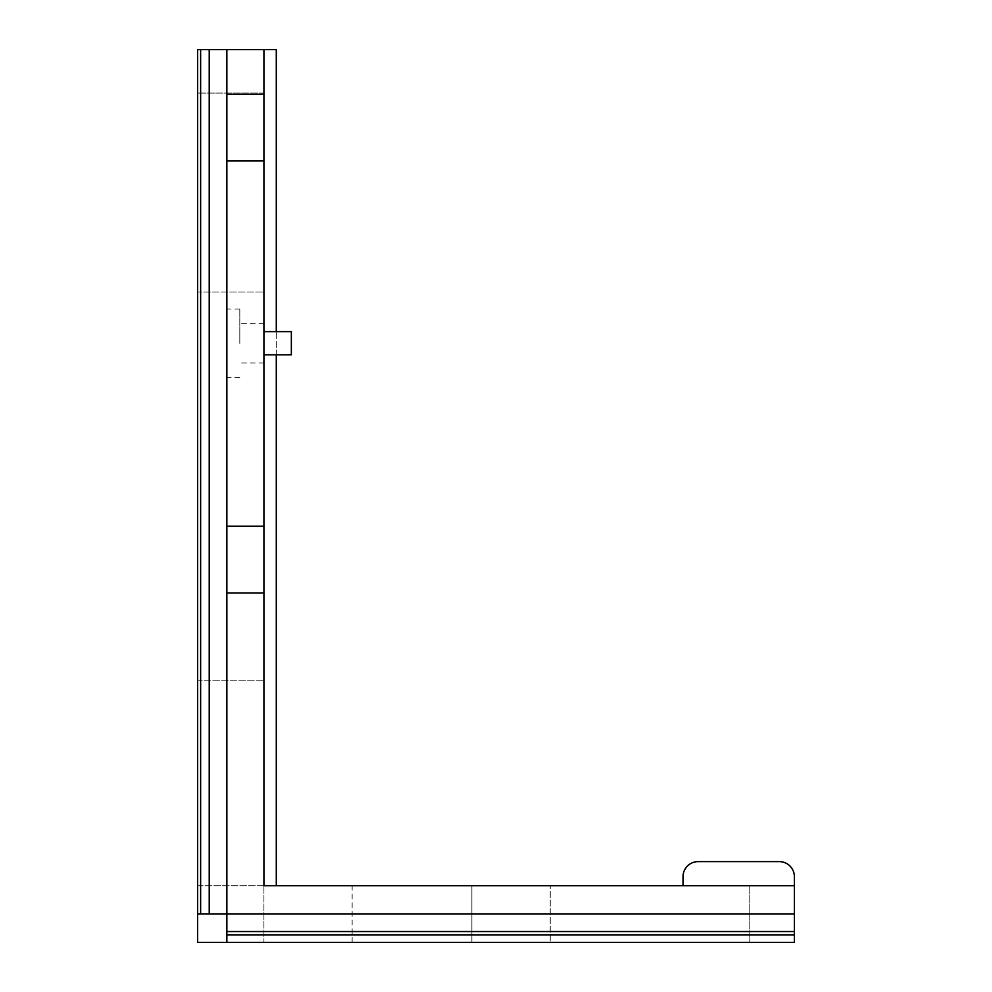 <?xml version="1.0" encoding="UTF-8"?>
<svg xmlns="http://www.w3.org/2000/svg" width="992" height="992" viewBox="0 0 992 992"><rect width="100%" height="100%" fill="white"/><g stroke="black" fill="none" stroke-linecap="round" stroke-linejoin="round"><path stroke-width="0.74" stroke-dasharray="4.96 3.72" d="M794.381 934.861L794.381 942.4L226.858 942.4L226.858 49.6L226.858 913.88L794.381 913.88L794.381 934.861L226.858 934.861M352.148 942.4L352.148 885.732L263.922 885.732L263.922 680.785L263.922 942.4L471.882 942.4L263.922 942.4L263.922 885.732L794.381 885.732L794.381 876.692L794.381 913.88L197.619 913.88L197.619 942.4L226.858 942.4M550.238 942.4L749.158 942.4L550.238 942.4L550.238 885.732L550.238 942.4M471.882 885.732L471.882 942.4L471.882 885.732L352.148 885.732M263.922 343.232L263.922 331.626L263.922 343.232M263.922 885.732L197.619 885.732L197.619 680.785L263.922 680.785L197.619 680.785L197.619 885.732L263.922 885.732L263.922 49.6L263.922 885.732L263.922 49.6L197.619 49.6L197.619 913.88L226.858 913.88L200.632 913.88L200.632 49.6M263.922 343.356L263.922 323.764L263.922 343.356M263.922 291.995L263.922 93.074L263.922 291.995L197.619 291.995L197.619 93.074L197.619 291.995L263.922 291.995M263.922 93.074L197.619 93.074L263.922 93.074M550.238 885.732L749.158 885.732L749.158 942.4L749.158 885.732L683.017 885.732L683.017 876.692A15.066 15.066 0 0 1 698.083 861.626A15.066 15.066 0 0 0 683.017 876.692L683.017 885.732L794.381 885.732L683.017 885.732M291.35 331.626L291.35 354.826M226.858 931.624L794.381 931.624M197.619 913.88L200.632 913.88M794.381 913.88L226.858 913.88L226.858 49.6M209.225 49.6L209.225 913.88M779.315 861.626L698.083 861.626L779.315 861.626A15.066 15.066 0 0 1 794.381 876.692A15.066 15.066 0 0 0 779.315 861.626M239.816 343.356L239.816 308.996L239.816 343.356M226.858 343.356L226.858 308.996L226.858 343.356M276.284 354.826L276.284 331.626M276.284 885.732L276.284 49.6L263.922 49.6M263.922 323.764L239.816 323.764M263.922 362.936L239.816 362.936M239.816 308.996L226.858 308.996M239.816 377.704L226.858 377.704"/><path stroke-width="1.49" d="M794.381 931.538L226.858 931.538L226.858 942.4L794.381 942.4L794.381 876.692A15.066 15.066 0 0 0 779.315 861.626A15.066 15.066 0 0 1 794.381 876.692L794.381 885.732L550.238 885.732M263.922 526.231L226.858 526.231L226.858 160.952L263.922 160.952L263.922 592.943L226.858 592.943L226.858 913.88L197.619 913.88L197.619 942.4L226.858 942.4M471.882 885.732L263.922 885.732L263.922 592.943M197.619 913.88L197.619 49.6L263.922 49.6L263.922 160.952M263.922 354.826L291.35 354.826L291.35 331.626L263.922 331.626M263.922 885.732L683.017 885.732L683.017 876.692A15.066 15.066 0 0 1 698.083 861.626L779.315 861.626L698.083 861.626A15.066 15.066 0 0 0 683.017 876.692L683.017 885.732M794.381 913.88L226.858 913.88L226.858 931.538M209.225 913.88L209.225 49.6M226.858 160.952L226.858 94.24L263.922 94.24M226.858 526.231L226.858 592.943M276.284 885.732L276.284 354.826M276.284 331.626L276.284 49.6L263.922 49.6M226.858 49.6L226.858 94.24M794.381 934.861L226.858 934.861M200.632 913.88L200.632 49.6"/></g></svg>
